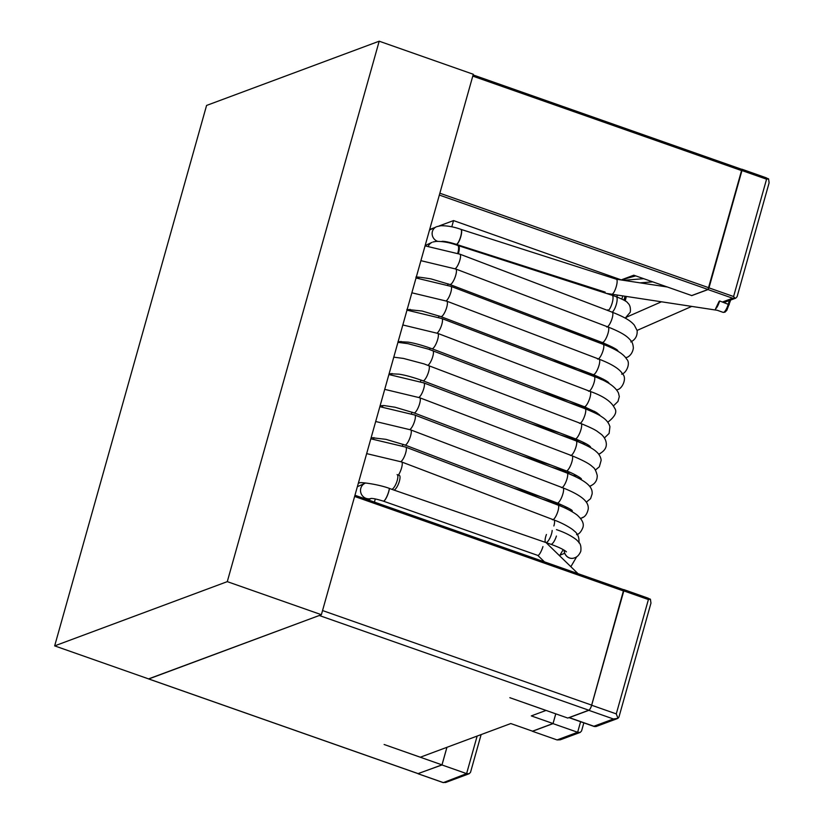 <?xml version="1.0" encoding="UTF-8"?>
<svg xmlns="http://www.w3.org/2000/svg" width="824" height="824" viewBox="0 0 824 824"><rect width="100%" height="100%" fill="white"/><g stroke="black" fill="none" stroke-linecap="round" stroke-linejoin="round"><path stroke-width="1.24" d="M373.529 439.007A8.312 7.756 -112.3 0 1 373.952 437.606M402.421 445.897A8.312 2.348 -72.1 0 0 402.998 444.291M558.548 504.494L558.806 503.618A8.312 7.807 71.6 0 0 559.877 505.081M564.491 507.687A8.312 7.807 71.6 0 0 567.489 507.615M382.552 406.901A8.312 7.756 -112.3 0 1 382.964 405.521M411.433 413.803A8.312 2.348 -72.1 0 0 412.031 412.154M567.571 472.42L567.829 471.483A8.312 7.807 71.6 0 0 568.982 473.038M573.545 475.561A8.312 7.807 71.6 0 0 576.491 475.489M391.585 374.755A8.312 7.756 -112.3 0 1 391.966 373.468M420.467 381.687A8.312 2.348 -72.1 0 0 421.043 380.07M576.924 439.429A8.312 7.807 71.6 0 0 577.995 440.881M582.681 443.456A8.312 7.807 71.6 0 0 585.431 443.384M400.629 342.568A8.312 7.756 -112.3 0 1 400.969 341.404M429.51 349.52A8.312 2.348 -72.1 0 0 429.654 349.16A8.312 2.348 -72.1 0 0 430.056 348.016M586.019 407.406A8.312 7.807 71.6 0 0 586.946 408.673M591.807 411.341A8.312 7.807 71.6 0 0 594.351 411.279M409.672 310.37A8.312 7.756 -112.3 0 1 409.992 309.309M438.564 317.322A8.312 2.348 -72.1 0 0 439.068 315.942M595.103 375.373A8.312 7.807 71.6 0 0 595.906 376.465M600.861 379.215A8.312 7.807 71.6 0 0 603.302 379.164M418.716 278.203A8.312 7.756 -112.3 0 1 419.025 277.163M447.617 285.145A8.312 2.348 -72.1 0 0 448.091 283.837M604.146 343.278A8.312 7.807 71.6 0 0 604.919 344.319M609.863 347.089A8.312 7.807 71.6 0 0 612.335 347.038M608.421 310.741A7.838 2.215 -72.1 0 0 607.721 309.855M599.398 342.897A7.838 2.215 -72.1 0 0 598.76 342.001L609.791 347.058M590.386 375.095A7.838 2.215 -72.1 0 0 589.799 374.148A7.838 2.215 -72.1 0 0 589.541 374.086M581.373 407.303A7.838 2.215 -72.1 0 0 580.776 406.284A7.838 2.215 -72.1 0 0 580.374 406.222M572.35 439.491A7.838 2.215 -72.1 0 0 571.702 438.389A7.838 2.215 -72.1 0 0 571.269 438.368M563.328 471.606A7.838 2.215 -72.1 0 0 562.565 470.483A7.838 2.215 -72.1 0 0 562.246 470.494M554.284 503.691A7.838 2.215 -72.1 0 0 553.46 502.599A7.838 2.215 -72.1 0 0 553.357 502.599M542.614 561.216L542.861 560.32M547.455 543.974L547.682 543.171M576.604 440.284L576.851 439.398M585.648 408.117L585.864 407.344M594.691 375.94L594.876 375.281M603.724 343.793L603.899 343.175M616.805 297.258L617.413 295.085M621.646 280.036L453.54 220.585L451.799 226.806M374.415 502.104L375.311 498.922M447.391 242.472L447.545 241.937M429.675 229.463L434.742 227.578M439.017 225.992L453.54 220.585M428.315 246.129A8.312 7.715 -113 0 1 431.951 242.4L425.153 245.552M457.701 253.359A8.312 2.472 -72 0 0 457.979 252.371A8.312 2.472 -72 0 0 457.722 245.449A8.312 2.472 -72 0 0 457.711 245.449C450.264 242.658 443.085 241.308 436.184 241.391L433.022 241.978M458.669 252.608A8.312 2.472 -72 0 0 458.401 245.686A8.312 2.472 -72 0 1 458.669 252.608A8.312 2.472 -72 0 1 458.391 253.617A8.312 2.472 -72 0 0 458.669 252.608M612.139 312.255A8.312 2.472 -72 0 0 616.527 303.634A8.312 2.472 -72 0 0 616.259 296.712L612.139 295.26A8.312 2.472 -72 0 1 612.407 302.192A8.312 2.472 -72 0 1 608.359 310.545A8.312 2.472 -72 0 0 612.407 302.192A8.312 2.472 -72 0 0 612.119 295.26L457.711 245.449M437.626 241.329A7.838 7.344 -116.7 0 1 432.394 231.523A7.838 7.344 -116.7 0 1 432.404 231.503A7.838 7.344 -116.7 0 1 436.215 226.888L429.51 230.04M442.169 241.36A7.838 7.344 -116.7 0 1 441.571 241.525M442.251 241.319L441.994 241.37C444.352 241.144 449.059 242.112 456.125 244.285L456.125 244.285A7.838 2.019 -72.6 0 0 460.873 235.777A7.838 2.019 -72.6 0 0 460.853 229.33L460.853 229.33C453.849 226.837 447.164 225.642 440.809 225.745L436.875 226.621M456.197 244.306A7.838 2.019 -72.6 0 0 456.259 244.326A7.838 2.019 -72.6 0 0 461.018 235.829A7.838 2.019 -72.6 0 0 460.987 229.381A7.838 2.019 -72.6 0 0 460.925 229.36M611.758 294.209A7.838 2.019 -72.6 0 0 616.496 285.701A7.838 2.019 -72.6 0 0 616.455 279.254L460.977 229.381A7.838 2.019 -72.6 0 1 461.018 235.829A7.838 2.019 -72.6 0 1 456.269 244.337L605.146 292.098M359.717 482.782L358.677 483.173A7.849 7.354 -105.8 0 1 358.327 483.297M397.117 474.572A7.849 2.317 -68.8 0 1 397.065 481A7.849 2.317 -68.8 0 1 391.482 489.219L391.482 489.219C380.142 484.409 359.182 481.7 359.192 482.957A7.849 7.354 -105.8 0 1 358.368 483.132M399.228 481.762A7.849 2.317 -68.8 0 0 399.279 475.345A7.849 2.317 -68.8 0 1 399.228 481.762A7.849 2.317 -68.8 0 1 393.656 489.992A7.849 2.317 -68.8 0 0 399.228 481.762M360.84 488.179A8.199 7.91 -119.1 0 1 365.094 483.245L357.369 486.706M371.078 498.479A8.199 7.91 -119.1 0 1 360.83 488.21M371.212 498.417L370.913 498.469C373.004 498.304 377.135 499.19 383.273 501.116L383.273 501.116A8.199 1.885 -69.8 0 0 388.475 492.299A8.199 1.885 -69.8 0 0 389.35 488.457M388.547 492.319A8.199 1.885 -69.8 0 0 389.433 488.488A8.199 1.885 -69.8 0 1 388.547 492.319A8.199 1.885 -69.8 0 1 383.356 501.147A8.199 1.885 -69.8 0 0 388.547 492.319M383.273 501.116L537.763 555.407A8.199 1.885 -69.8 0 0 542.954 546.59A8.199 1.885 -69.8 0 1 537.66 555.355M551.4 534.292A7.849 2.317 -68.8 0 0 552.183 530.46A7.849 2.317 -68.8 0 1 551.4 534.292A7.849 2.317 -68.8 0 1 545.838 542.511A7.849 2.317 -68.8 0 0 551.4 534.292M616.259 296.712A8.312 2.472 -72 0 0 616.249 296.712C623.377 299.586 627.208 301.687 627.754 303.005C629.927 304.767 630.772 307.836 630.278 312.203L625.292 318.033M626.446 317.343A8.312 7.921 68.5 0 1 625.169 318.085A8.312 7.921 68.5 0 0 625.282 318.033M546.425 534.508A7.849 2.317 -68.8 0 0 545.828 542.511L391.482 489.219M545.828 542.511L550.844 544.273A7.849 2.317 -68.8 0 0 556.416 536.053M564.193 550.216A7.849 7.241 69 0 0 574.256 557.951A7.849 7.241 69 0 0 574.266 557.951C577.099 557.158 579.272 554.923 580.807 551.246C581.281 546.827 580.559 543.758 578.644 542.027L576.543 539.844C571.372 535.785 564.677 532.386 556.468 529.636M564.131 550.174A7.849 7.241 69 0 0 574.204 557.982A7.849 7.241 69 0 0 574.235 557.961A7.849 7.241 69 0 1 564.131 550.174M635.768 275.896L621.729 279.748M622.223 279.511L633.8 275.206L691.707 295.558L708.022 289.482L439.347 195.061M473.1 74.963L741.888 169.383L708.022 289.482M623.397 279.429L634.284 275.381M322.555 610.553L591.663 705.128A4.79 1.329 109.4 0 1 588.82 710.216L567.767 718.054L509.86 697.701L545.993 710.442L531.315 715.901L553.028 723.534L532.51 731.176L510.787 723.544L420.322 757.215L384.128 744.494L441.983 764.868L418.118 773.612M148.578 678.883L319.279 615.497L588.82 710.216M591.663 705.128L623.737 589.726L354.948 495.306M553.028 723.534L555.757 713.831M441.983 764.868L446.917 747.317M741.672 169.301L741.95 170.547L708.97 287.875L708.022 289.574L691.666 295.641M722.524 301.975L732.639 298.216L735.76 298.133L737.099 296.681M735.008 298.298L733.587 296.527L766.567 179.189L768.576 178.849L769.111 182.804M768.576 178.849L742.033 169.301M741.961 169.229L766.464 177.891M418.026 773.623L441.983 764.96L446.948 747.306M481.134 734.586L470.535 772.273L469.206 773.715L466.6 773.612L441.983 764.96M445.609 782.501L442.859 782.439L418.252 773.798M418.139 773.798L443.291 782.635L466.6 773.612L477.148 736.059M583.845 722.854L581.579 730.939L580.24 732.392L560.33 739.798L557.065 739.931L532.448 731.29L553.028 723.626L555.778 713.841M580.24 732.392L577.634 732.279L553.028 723.626M623.531 589.654L623.799 590.89L591.663 705.241A4.79 1.329 109.4 0 1 588.81 710.329L569.281 717.601A4.79 1.329 109.4 0 1 568.951 717.622A4.79 1.329 109.4 0 1 568.941 717.611M650.96 603.147L650.424 599.192L648.406 599.542L616.27 713.893L617.979 718.322L613.427 718.981L593.888 726.253L595.855 726.603M617.979 718.322L618.948 717.055M650.424 599.192L623.881 589.654M623.799 589.582L648.303 598.234M54.662 645.882L148.763 678.955L321.381 614.704L473.295 74.273L379.195 41.2L206.577 105.441L54.662 645.882L227.28 581.641L321.381 614.704M227.28 581.641L379.195 41.2M729.24 304.715L719.63 300.956A7.838 2.173 -70.6 0 1 715.479 308.99L719.084 301.409M455.167 268.779A7.849 2.132 -69.2 0 0 459.081 262.495A7.849 2.132 -69.2 0 0 460.451 255.059A7.849 2.132 -69.2 0 0 459.916 254.266M606.67 326.943A7.849 2.132 -69.2 0 0 610.893 321.721A7.849 2.132 -69.2 0 0 612.768 313.058A7.849 2.132 -69.2 0 0 612.232 312.275M446.114 300.925A7.849 2.132 -69.2 0 0 449.822 295.198A7.849 2.132 -69.2 0 0 451.511 287.751A7.849 2.132 -69.2 0 0 450.955 286.433M597.565 359.037A7.849 2.132 -69.2 0 0 601.572 354.485A7.849 2.132 -69.2 0 0 603.827 345.761A7.849 2.132 -69.2 0 0 603.271 344.442M437.008 333.092A7.849 2.132 -69.2 0 0 440.531 327.952A7.849 2.132 -69.2 0 0 442.498 320.577A7.849 2.132 -69.2 0 0 441.973 318.589L594.289 376.578C607.226 381.151 615.281 386.611 618.453 392.955L619.308 396.591L617.959 401.494L613.458 405.861M588.49 391.142A7.849 2.132 -69.2 0 0 592.25 387.198A7.849 2.132 -69.2 0 0 594.804 378.587A7.849 2.132 -69.2 0 0 594.289 376.589M427.883 365.269A7.849 2.132 -69.2 0 0 433.403 353.527A7.849 2.132 -69.2 0 0 432.93 350.705A7.849 2.132 -69.2 0 0 432.538 350.622M579.334 423.165A7.849 2.132 -69.2 0 0 579.468 423.279A7.849 2.132 -69.2 0 0 582.99 419.787A7.849 2.132 -69.2 0 0 585.71 411.537A7.849 2.132 -69.2 0 0 585.246 408.714A7.849 2.132 -69.2 0 0 584.844 408.622M418.798 397.415A7.849 2.132 -69.2 0 0 424.236 386.569A7.849 2.132 -69.2 0 0 423.824 382.789A7.849 2.132 -69.2 0 0 423.412 382.758M570.249 455.219A7.849 2.132 -69.2 0 0 570.517 455.445A7.849 2.132 -69.2 0 0 573.772 452.252A7.849 2.132 -69.2 0 0 576.553 444.579A7.849 2.132 -69.2 0 0 576.141 440.799A7.849 2.132 -69.2 0 0 575.729 440.768M595.412 470.082A7.849 7.313 67.6 0 0 595.979 469.69M409.775 429.541A7.849 2.132 -69.2 0 0 414.997 419.694A7.849 2.132 -69.2 0 0 414.719 414.894A7.849 2.132 -69.2 0 0 414.4 414.884M561.226 487.355A7.849 2.132 -69.2 0 0 561.566 487.602A7.849 2.132 -69.2 0 0 567.314 477.693A7.849 2.132 -69.2 0 0 567.025 472.894A7.849 2.132 -69.2 0 0 566.706 472.894M586.338 502.238A7.849 7.313 67.6 0 0 586.925 501.837M400.804 461.646A7.849 2.132 -69.2 0 0 405.696 452.87A7.849 2.132 -69.2 0 0 405.655 447.01A7.849 2.132 -69.2 0 0 405.449 446.999M552.245 519.553A7.849 2.132 -69.2 0 0 552.564 519.738A7.849 2.132 -69.2 0 0 558.013 510.88A7.849 2.132 -69.2 0 0 557.961 505.019A7.849 2.132 -69.2 0 0 557.766 505.009M617.835 350.694C617.248 349.458 612.047 346.739 602.251 342.526L449.935 284.527L430.993 278.893C420.23 277.163 415.224 276.617 415.986 277.266L416.542 277.111A8.199 7.704 -108.3 0 1 416.254 277.204M449.966 284.445A8.199 2.235 -69.2 0 0 454.385 278.976A8.199 2.235 -69.2 0 0 456.341 269.922A8.199 2.235 -69.2 0 0 455.785 269.108M602.282 342.454A8.199 2.235 -69.2 0 0 606.691 336.975A8.199 2.235 -69.2 0 0 608.658 327.931A8.199 2.235 -69.2 0 0 608.091 327.107M615.59 348.964A8.199 7.653 67.6 0 0 615.579 349.901M625.756 357.801A8.199 7.653 67.6 0 0 626.58 357.503A8.199 7.653 67.6 0 0 626.693 357.451A8.199 7.653 67.6 0 0 627.249 357.163M440.861 316.54A8.199 2.235 -69.2 0 0 445.042 311.771A8.199 2.235 -69.2 0 0 447.401 302.645A8.199 2.235 -69.2 0 0 446.824 301.265M593.177 374.539A8.199 2.235 -69.2 0 0 597.359 369.78A8.199 2.235 -69.2 0 0 599.717 360.654A8.199 2.235 -69.2 0 0 599.141 359.274M606.557 381.11A8.199 7.653 67.6 0 0 606.546 382.089M617.423 389.68L616.785 389.927A8.199 7.653 67.6 0 0 617.423 389.68A8.199 7.653 67.6 0 0 617.526 389.639C622.408 388.753 627.115 377.959 622.666 374.106C619.906 369.152 612.067 364.177 599.161 359.202L446.855 301.203L411.866 292.798M398.002 341.589L408.076 342.135C414.153 343.031 422.053 345.204 431.776 348.655A8.199 2.235 -69.2 0 0 435.721 344.514A8.199 2.235 -69.2 0 0 438.389 335.512A8.199 2.235 -69.2 0 0 437.843 333.421L590.159 391.41C603.23 396.035 611.356 401.556 614.519 407.993C617.382 411.629 615.291 416.254 608.246 421.867M584.092 406.644A8.199 2.235 -69.2 0 0 588.027 402.524A8.199 2.235 -69.2 0 0 590.695 393.512A8.199 2.235 -69.2 0 0 590.159 391.431M597.534 413.205A8.199 7.653 67.6 0 0 597.524 414.297M422.619 380.647A8.199 2.235 -69.2 0 0 422.764 380.77A8.199 2.235 -69.2 0 0 426.441 377.124A8.199 2.235 -69.2 0 0 429.294 368.493A8.199 2.235 -69.2 0 0 428.799 365.547A8.199 2.235 -69.2 0 0 428.387 365.454M574.936 438.656A8.199 2.235 -69.2 0 0 575.07 438.77A8.199 2.235 -69.2 0 0 578.747 435.123A8.199 2.235 -69.2 0 0 581.6 426.502A8.199 2.235 -69.2 0 0 581.116 423.546A8.199 2.235 -69.2 0 0 580.693 423.454M588.511 445.259A8.199 7.653 67.6 0 0 588.49 446.495M598.924 454.076L598.688 454.168A8.199 7.653 67.6 0 0 598.935 454.096A8.199 7.653 67.6 0 0 599.048 454.055A8.199 7.653 67.6 0 0 600.675 453.221M413.535 412.711A8.199 2.235 -69.2 0 0 413.813 412.937A8.199 2.235 -69.2 0 0 417.222 409.6A8.199 2.235 -69.2 0 0 420.116 401.576A8.199 2.235 -69.2 0 0 419.694 397.632A8.199 2.235 -69.2 0 0 419.262 397.59M565.841 470.71A8.199 2.235 -69.2 0 0 566.119 470.947A8.199 2.235 -69.2 0 0 569.528 467.599A8.199 2.235 -69.2 0 0 572.433 459.586A8.199 2.235 -69.2 0 0 572 455.631A8.199 2.235 -69.2 0 0 571.578 455.6M579.488 477.302A8.199 7.653 67.6 0 0 579.468 478.641M589.593 486.325A8.199 7.653 67.6 0 0 589.881 486.232A8.199 7.653 67.6 0 0 590.025 486.191A8.199 7.653 67.6 0 0 591.941 485.13M572.309 510.829C572.196 509.912 567.169 507.306 557.22 503.001L404.903 444.991L385.972 439.347L371.593 437.668A8.199 7.704 -108.3 0 1 371.099 437.832L371.552 437.688M404.512 444.847A8.199 2.235 -69.2 0 0 404.862 445.094A8.199 2.235 -69.2 0 0 410.877 434.742A8.199 2.235 -69.2 0 0 410.579 429.726A8.199 2.235 -69.2 0 0 410.239 429.716M556.818 502.846A8.199 2.235 -69.2 0 0 557.179 503.103A8.199 2.235 -69.2 0 0 563.183 492.752A8.199 2.235 -69.2 0 0 562.885 487.726A8.199 2.235 -69.2 0 0 562.555 487.726M570.455 509.376A8.199 7.653 67.6 0 0 570.435 510.736M580.498 518.471A8.199 7.653 67.6 0 0 581.013 518.306A8.199 7.653 67.6 0 0 581.178 518.245A8.199 7.653 67.6 0 0 582.877 517.287M397.817 475.901A8.199 2.235 -69.2 0 0 401.556 467.97A8.199 2.235 -69.2 0 0 401.515 461.842A8.199 2.235 -69.2 0 0 401.298 461.831M553.872 525.97A8.199 2.235 -69.2 0 0 553.821 519.851A8.199 2.235 -69.2 0 0 553.615 519.841M741.888 170.692L472.77 76.117M708.97 287.792L439.862 193.218M418.304 773.674L148.763 678.955M354.619 496.46L623.727 591.035M766.567 179.189L741.95 170.547M733.587 296.527L708.97 287.875M732.639 298.216L708.022 289.574M557.065 739.931L577.634 732.279L580.601 721.711M593.888 726.253L569.281 717.601M613.427 718.981L588.81 710.329M648.406 599.542L623.799 590.89M616.27 713.893L591.663 705.241M622.748 295.888L621.873 299.009M640.083 282.848L652.701 281.849M623.397 280.304L643.74 278.697M625.22 296.269L624.231 300.286M730.672 300.029L726.85 310.277L724.976 312.183L723.132 312.358A7.838 2.173 -70.6 0 0 728.313 304.005L729.333 300.523M512.631 487.839L542.522 497.418M567.571 507.656L565.645 508.315M520.84 455.445L551.544 465.282M576.635 475.561L574.689 476.231M530.46 423.546L560.475 433.167M585.596 443.477L583.732 444.105M541.141 391.997L569.034 400.938M594.485 411.351L592.775 411.928M551.915 360.459L577.408 368.637M603.353 379.195L601.808 379.72M561.68 328.549L585.689 336.243M612.294 347.017L610.821 347.522M598.76 342.001L587.378 338.334M577.717 370.285L589.788 374.168L601.108 379.401M568.23 402.318L584.855 407.798L592.322 411.722M559.084 434.444L571.66 438.492L583.31 443.909M550.051 466.569L562.534 470.586L574.081 475.953M564.842 507.945L553.45 502.63L540.688 498.52M630.793 341.919C635.356 339.673 637.467 335.883 637.148 330.568L634.284 325.089C631.565 321.927 627.569 318.301 612.263 312.203L459.947 254.194L425.06 245.861M416.038 277.987L450.986 286.371L603.292 344.37C616.064 349.294 623.85 354.207 626.631 359.12C630.916 362.879 626.405 373.262 621.646 374.137M406.994 310.143L441.983 318.569M397.941 342.341L407.921 343.659L428.356 349.118L585.225 408.766C593.97 412.34 599.419 414.987 601.582 416.697C606.052 419.437 608.833 422.774 609.925 426.698L609.121 433.424L604.445 437.925M388.897 374.539L423.783 382.903L576.1 440.902C587.1 445.423 593.919 449.111 596.566 451.943C597.349 452.366 600.892 456.033 601.139 460.389L599.336 466.806L595.381 470.03M379.854 406.696L414.678 414.987L566.994 472.997C588.552 481.69 592.765 487.798 592.106 494.029L590.592 498.654L586.286 502.177M370.831 438.801L405.624 447.072L557.941 505.071C569.096 509.139 577.408 514.876 578.098 515.958C582.568 520.212 584.154 524.095 582.846 527.618C581.167 531.83 579.056 534.179 576.532 534.652M626.683 357.41C627.424 357.492 632.461 354.897 633.368 347.955C633.059 344.092 632.029 341.455 630.298 340.024C627.497 336.779 623.48 333.154 608.122 327.025L455.816 269.026L420.899 260.672M626.559 357.462L625.735 357.781M406.86 309.464L422.073 311.019L440.83 316.601L593.146 374.611C602.54 378.535 607.793 381.337 608.905 382.995M402.833 324.965L437.853 333.411M431.776 348.655L584.082 406.654L595.968 412.206L599.759 415.059M389.134 373.684L399.043 374.178C404.955 375.033 412.865 377.207 422.784 380.709L575.09 438.718C584.237 442.498 589.397 445.259 590.561 446.999M393.779 357.163L403.472 358.43L423.958 363.868L581.095 423.608C589.871 427.192 595.35 429.85 597.534 431.57L601.005 434.135C601.499 434.341 605.084 437.626 606.011 441.788C607.257 446.855 604.94 450.934 599.038 454.034M380.111 405.789L384.046 405.562L395.098 407.241L413.854 412.824L566.16 470.834C572.958 473.048 581.301 478.188 581.384 478.878M384.726 389.361L419.653 397.734L571.959 455.744C583.124 460.348 589.984 464.056 592.559 466.858C594.475 467.847 596.03 470.731 597.235 475.53C597.318 480.577 594.897 484.1 589.984 486.108M375.692 421.507L410.537 429.829L562.854 487.829C584.381 496.357 588.975 503.021 588.202 509.222C587.049 514.361 584.7 517.328 581.136 518.131M580.971 518.193L580.436 518.399M366.67 453.622L401.484 461.904L553.8 519.903C565.11 524.033 573.411 529.811 574.071 530.862C577.768 533.499 579.385 537.505 578.932 542.872M564.697 553.234L559.311 555.5M371.253 498.458L368.081 499.88M550.844 544.273C558.167 546.92 563.194 549.289 565.913 551.4L566.418 551.843M473.11 74.922L741.888 169.383M354.959 495.265L623.737 589.726M148.66 678.955L418.201 773.684M724.018 302.501L735.667 298.175M737.171 296.444L769.049 183.041M469.206 773.715L445.702 782.47M595.886 726.593L617.3 718.621M618.979 716.942L650.888 603.384M594.454 726.583L568.951 717.622M623.933 300.111L625.025 296.238M570.847 566.706L576.707 556.736M563.204 549.629L559.599 555.778M652.742 281.859L640.145 282.859M627.188 316.849L661.456 301.79M637.117 330.403L691.748 306.404M546.024 542.583L577.995 573.648M537.825 555.428L544.448 561.855M625.241 300.925L626.333 296.444M723.132 312.358L717.591 310.411M616.424 279.243L667.378 287.01M606.34 293.396L717.591 310.339M625.303 318.167L626.075 317.611"/></g></svg>

